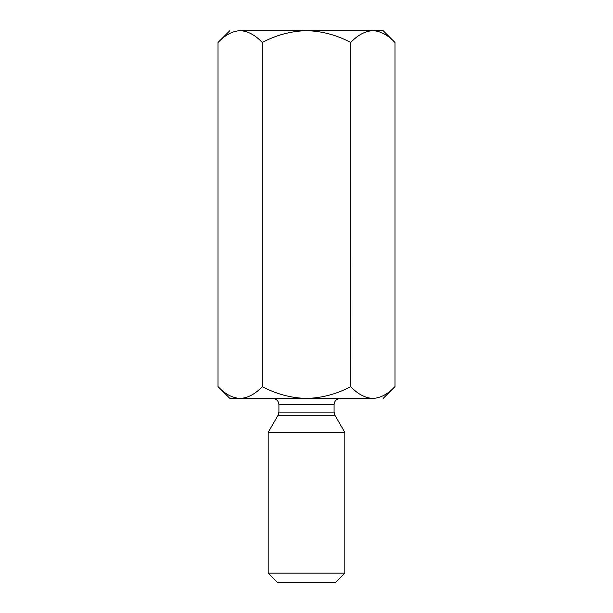 <?xml version="1.0" encoding="UTF-8"?>
<svg xmlns="http://www.w3.org/2000/svg" width="613" height="613" viewBox="0 0 613 613"><rect width="100%" height="100%" fill="white"/><g stroke="black" fill="none" stroke-linecap="round" stroke-linejoin="round"><path stroke-width="0.92" d="M383.125 30.65L394.979 42.504L383.125 30.65L372.857 30.65L383.125 30.65M229.875 398.45L218.021 386.596L229.875 398.45L240.143 398.45L229.875 398.45M218.098 386.673L218.021 386.596C224.91 394.006 232.281 397.96 240.143 398.45L306.5 398.45C290.846 397.967 276.103 394.021 262.257 386.596C255.284 394.044 247.913 397.998 240.143 398.45C232.281 397.96 224.91 394.006 218.021 386.596L218.021 42.504C224.91 35.094 232.281 31.14 240.143 30.65C247.913 31.102 255.284 35.056 262.257 42.504C276.103 35.079 290.846 31.133 306.5 30.65L240.143 30.65C226.588 30.65 226.588 30.65 240.143 30.65L306.5 30.65C322.116 31.125 336.859 35.071 350.743 42.504L350.743 386.596C357.624 394.006 365.003 397.96 372.857 398.45C365.003 397.96 357.624 394.006 350.743 386.596C336.859 394.029 322.116 397.975 306.5 398.45L372.857 398.45C386.412 398.45 386.412 398.45 372.857 398.45C380.627 397.998 387.998 394.044 394.979 386.596C387.998 394.044 380.627 397.998 372.857 398.45C386.412 398.45 386.412 398.45 372.857 398.45L239.599 398.442M335.618 582.35L277.382 582.35L335.618 582.35L344.812 573.155L268.188 573.155L344.812 573.155L344.812 432.357L268.188 432.357L268.188 573.155L268.188 432.357L344.812 432.357L334.905 415.2L278.095 415.2L334.905 415.2L344.812 432.357M278.915 412.135L334.085 412.135L278.915 412.135L278.915 404.58L278.915 412.135L278.095 415.2L278.915 412.135M334.085 404.58L278.915 404.58L334.085 404.58C334.476 400.887 336.522 398.841 340.215 398.45C336.522 398.841 334.476 400.887 334.085 404.58L334.085 412.135L334.905 415.2M277.382 582.35L268.188 573.155L277.382 582.35M372.857 398.45L372.313 398.442M350.812 386.673L350.743 42.504C357.624 35.094 365.003 31.14 372.857 30.65C365.003 31.14 357.624 35.094 350.743 42.504C336.859 35.071 322.116 31.125 306.5 30.65L372.857 30.65L306.5 30.65C290.846 31.133 276.103 35.079 262.257 42.504C255.284 35.056 247.913 31.102 240.143 30.65C226.588 30.65 226.588 30.65 240.143 30.65C232.281 31.14 224.91 35.094 218.021 42.504L218.021 386.596M372.827 30.65L372.857 30.65C380.627 31.102 387.998 35.056 394.979 42.504C387.998 35.056 380.627 31.102 372.857 30.65M394.979 386.596L394.979 42.504L394.979 386.596L383.125 398.45M240.143 398.45C247.913 397.998 255.284 394.044 262.257 386.596L262.257 42.504L262.257 386.596C276.103 394.021 290.846 397.967 306.5 398.45C322.116 397.975 336.859 394.029 350.743 386.596M278.095 415.2L268.188 432.357M278.915 404.58C278.532 400.879 276.486 398.833 272.785 398.45M218.021 42.504L229.875 30.65"/></g></svg>
